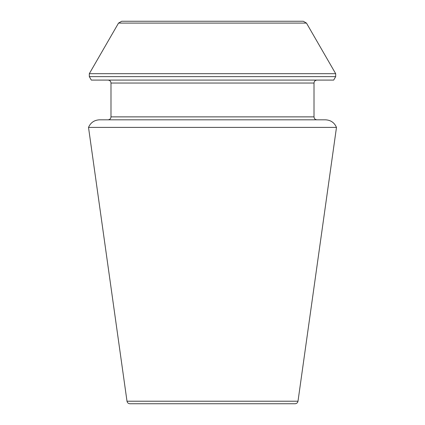 <?xml version="1.0" encoding="UTF-8"?>
<svg xmlns="http://www.w3.org/2000/svg" width="425" height="425" viewBox="0 0 425 425"><rect width="100%" height="100%" fill="white"/><g stroke="black" fill="none" stroke-linecap="round" stroke-linejoin="round"><path stroke-width="0.64" d="M88.517 127.404L336.483 127.404C334.385 122.602 330.714 120.073 325.481 119.818L99.519 119.818C94.286 120.073 90.615 122.602 88.517 127.404L127.001 401.216C127.33 402.767 128.297 403.612 129.912 403.75L295.088 403.75C296.687 403.628 297.654 402.783 297.999 401.216L336.483 127.404M335.681 76.622L333.678 80.097L91.322 80.097L89.319 76.622L89.319 73.679L335.681 73.679L335.681 76.622L89.319 76.622M303.291 21.25L121.709 21.25L303.291 21.25L306.473 23.088L335.681 73.679M316.954 119.818C315.164 119.643 314.187 118.66 314.011 116.875L314.011 83.04C314.187 81.249 315.164 80.272 316.954 80.097M297.999 401.216L127.001 401.216M306.473 23.088L118.527 23.088L89.319 73.679M314.011 83.04L110.989 83.04C110.835 81.265 109.852 80.288 108.046 80.097M314.011 116.875L110.989 116.875L110.989 83.04M118.527 23.088L121.709 21.25M110.989 116.875C110.835 118.644 109.852 119.627 108.046 119.818"/></g></svg>
